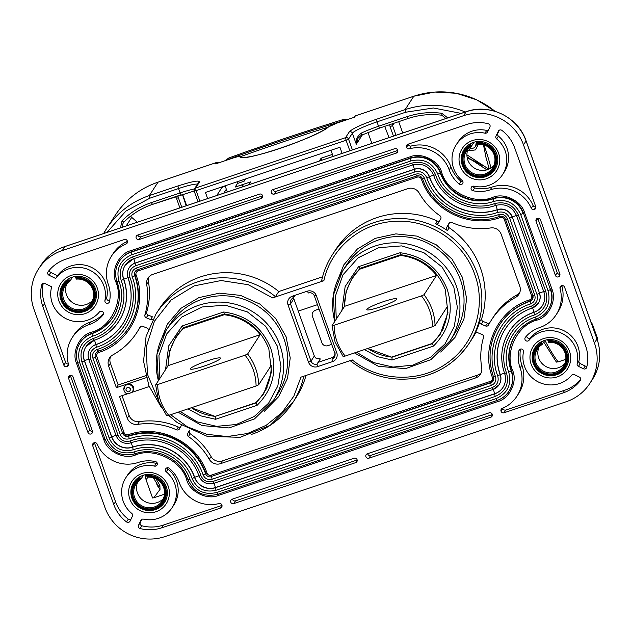 <?xml version="1.0" encoding="UTF-8"?>
<svg xmlns="http://www.w3.org/2000/svg" width="631" height="631" viewBox="0 0 631 631"><rect width="100%" height="100%" fill="white"/><g stroke="black" fill="none" stroke-linecap="round" stroke-linejoin="round"><path stroke-width="0.95" d="M143.497 475.182L140.745 479.434A15.546 15.231 -147 0 0 147.402 507.663A15.546 15.231 -147 0 0 163.674 487.574A15.546 15.231 -147 0 0 147.362 477.21L146.936 476.46A16.485 16.154 -147 0 1 154.532 508.026A16.485 16.154 -147 0 1 140.319 478.684L139.995 477.785A17.431 17.084 -147 0 0 154.847 508.909A17.431 17.084 -147 0 0 146.613 475.561L146.936 476.46M137.7 481.926A15.546 15.231 -147 0 0 163.397 498.593M139.995 477.785L139.782 476.728A18.37 18.007 -147 0 0 147.086 510.424A18.37 18.007 -147 0 0 166.316 486.682A18.37 18.007 -147 0 0 146.392 474.504L146.613 475.561M140.745 479.434L140.319 478.684M69.394 280.598A16.485 16.154 -147 0 0 83.608 309.947A16.485 16.154 -147 0 0 76.012 278.381L76.438 279.123A15.546 15.231 -147 0 1 91.235 302.841A15.546 15.231 -147 0 1 63.644 299.268A15.546 15.231 -147 0 1 69.82 281.347L69.071 279.699A17.431 17.084 -147 0 0 83.923 310.823A17.431 17.084 -147 0 0 75.688 277.474L76.012 278.381M66.776 283.84A15.546 15.231 -147 0 0 92.473 300.506M69.071 279.699L68.858 278.642A18.37 18.007 -147 0 0 76.162 312.345A18.37 18.007 -147 0 0 95.391 288.604A18.37 18.007 -147 0 0 75.468 276.425L75.688 277.474M72.573 277.104L69.82 281.347M541.635 343.832A16.485 16.154 -147 0 0 555.84 373.181A16.485 16.154 -147 0 0 548.244 341.616L548.67 342.357A15.546 15.231 -147 0 1 563.475 366.075A15.546 15.231 -147 0 1 535.877 362.502A15.546 15.231 -147 0 1 542.053 344.581L541.311 342.933A17.431 17.084 -147 0 0 556.156 374.057A17.431 17.084 -147 0 0 547.921 340.708L548.244 341.616M539.008 347.074A15.546 15.231 -147 0 0 564.706 363.74M541.311 342.933L541.09 341.876A18.37 18.007 -147 0 0 548.402 375.579A18.37 18.007 -147 0 0 567.632 351.838A18.37 18.007 -147 0 0 547.708 339.659L547.921 340.708M544.813 340.338L542.053 344.581M470.71 145.753A16.485 16.154 -147 0 0 484.916 175.095A16.485 16.154 -147 0 0 477.32 143.529L477.746 144.27A15.546 15.231 -147 0 1 492.551 167.988A15.546 15.231 -147 0 1 464.952 164.423A15.546 15.231 -147 0 1 471.128 146.495L470.387 144.854A17.431 17.084 -147 0 0 485.231 175.978A17.431 17.084 -147 0 0 476.997 142.63L477.32 143.529M468.084 148.995A15.546 15.231 -147 0 0 493.781 165.653M470.387 144.854L470.166 143.797A18.37 18.007 -147 0 0 477.478 177.492A18.37 18.007 -147 0 0 496.707 153.751A18.37 18.007 -147 0 0 476.784 141.573L476.997 142.63M473.889 142.251L471.128 146.495M516.679 215.416L512.254 216.946L539.521 293.099L543.709 291.522M494.57 203.6C505.66 201.044 513.642 204.933 518.516 215.281L545.783 291.427C548.568 302.478 544.782 310.318 534.441 314.964C511.015 322.165 497.638 349.953 506.527 372.921C509.312 383.964 505.534 391.812 495.193 396.457L216.039 490.255C204.957 492.811 196.975 488.922 192.1 478.574C184.402 455.211 156.133 441.416 133.133 449.816C122.043 452.372 114.061 448.475 109.187 438.135L81.92 361.981C79.135 350.939 82.921 343.09 93.262 338.445C116.688 331.243 130.065 303.464 121.176 280.495C118.391 269.445 122.169 261.605 132.51 256.959L411.664 163.153C422.746 160.597 430.728 164.494 435.603 174.834C443.301 198.205 471.57 211.992 494.57 203.6L495.572 205.438C505.281 203.206 512.269 206.621 516.552 215.676L518.516 215.281M497.725 212.402C470.056 222.506 436.045 205.911 426.785 177.8C424.347 172.626 420.356 170.678 414.812 171.963L135.657 265.761C130.491 268.08 128.598 272.008 129.994 277.53C140.689 305.159 124.591 338.587 96.409 347.255C91.243 349.574 89.35 353.494 90.746 359.023L118.013 435.169C120.45 440.343 124.441 442.292 129.978 441.014C157.647 430.91 191.658 447.497 200.918 475.616C203.356 480.783 207.347 482.731 212.892 481.453L492.046 387.655C497.212 385.328 499.105 381.408 497.709 375.887C487.014 348.249 503.112 314.822 531.294 306.161C536.46 303.842 538.353 299.914 536.957 294.393L509.69 218.239C507.253 213.073 503.262 211.125 497.725 212.402L497.291 209.65A11.776 11.539 33 0 1 512.254 216.946L539.521 293.099A11.776 11.539 33 0 1 538.377 303.211A11.776 11.539 33 0 1 538.33 303.29M530.505 303.961C501.132 312.992 484.356 347.831 495.509 376.628C496.55 380.769 495.13 383.711 491.257 385.446L212.103 479.252C207.946 480.215 204.949 478.755 203.119 474.875C193.472 445.573 158.026 428.283 129.197 438.813C125.033 439.768 122.043 438.308 120.213 434.428L92.946 358.282C91.905 354.133 93.317 351.191 97.198 349.456C126.571 340.425 143.347 305.585 132.194 276.788C131.153 272.647 132.573 269.705 136.446 267.962L415.6 174.164C419.757 173.202 422.754 174.661 424.584 178.541C434.231 207.844 469.677 225.133 498.506 214.603C502.67 213.641 505.66 215.1 507.49 218.981L534.757 295.134C535.798 299.275 534.386 302.217 530.505 303.961L529.969 301.366A60.537 59.322 -147 0 0 499.437 324.997A60.537 59.322 -147 0 0 493.552 376.975L495.509 376.628M137.408 269.8A4.709 4.614 -147 0 0 134.655 275.652L135.902 273.744M97.15 353.715A4.709 4.614 33 0 1 97.103 351.838M493.742 379.373A4.709 4.614 33 0 1 492.614 379.941L491.975 380.154M336.993 341.552A49.463 48.469 -147 0 0 345.157 356.065L432.472 326.724A49.463 48.469 -147 0 0 421.437 295.915L334.122 325.257A49.463 48.469 -147 0 0 336.993 341.552M345.157 356.065L343.083 356.46L335.045 341.899L332.048 325.643L344.565 306.335L436.549 275.431A51.821 50.78 -147 0 0 400.519 255.476L401.008 254.727M380.13 306.958A16.02 1.964 -19.7 0 0 396.946 298.881A16.02 1.964 -19.7 0 0 383.609 301.602A16.02 1.964 -19.7 0 0 366.792 309.679A16.02 1.964 -19.7 0 0 380.13 306.958M367.786 348.462A51.821 50.78 -147 0 0 391.622 357.099L432.046 343.516A51.821 50.78 -147 0 0 439.555 334.485A51.821 50.78 -147 0 0 447.576 306.24L435.059 325.549C434.751 314.175 431.076 303.905 424.024 294.732L421.437 295.915M432.472 326.724L435.059 325.549M360.719 268.112L360.104 269.058A51.821 50.78 -147 0 0 352.595 278.097A51.821 50.78 -147 0 0 344.565 306.335M400.519 255.476L360.104 269.058M436.549 275.431L424.024 294.732M332.048 325.643L334.122 325.257M160.589 400.827A49.463 48.469 -147 0 0 168.753 415.34L256.068 385.998A49.463 48.469 -147 0 0 245.041 355.19L157.726 384.531A49.463 48.469 -147 0 0 160.589 400.827M168.753 415.34L166.679 415.734L158.641 401.174L155.644 384.918L168.169 365.609L260.146 334.706A51.821 50.78 -147 0 0 224.123 314.751L224.604 314.001M203.734 366.232A16.02 1.964 -19.7 0 0 220.55 358.156A16.02 1.964 -19.7 0 0 207.205 360.877A16.02 1.964 -19.7 0 0 190.388 368.954A16.02 1.964 -19.7 0 0 203.734 366.232M191.382 407.736A51.821 50.78 -147 0 0 215.226 416.373L255.642 402.791A51.821 50.78 -147 0 0 263.151 393.76A51.821 50.78 -147 0 0 271.18 365.515L258.655 384.823C258.347 373.449 254.672 363.18 247.628 354.015L245.041 355.19M256.068 385.998L258.655 384.823M184.315 327.394L183.7 328.333A51.821 50.78 -147 0 0 176.191 337.372A51.821 50.78 -147 0 0 168.169 365.609M224.123 314.751L183.7 328.333M260.146 334.706L247.628 354.015M155.644 384.918L157.726 384.531M356.57 352.232L373.623 362.588L393.003 367.076L412.698 365.215L430.665 357.209L445.005 343.903L454.225 326.669L457.372 307.313L453.792 286.955L442.079 267.023L423.843 252.66L401.663 245.893L378.695 247.691L358.171 257.795L343.012 274.777L335.353 296.231L336.284 319.112M336.094 284.202L343.816 264.846L357.351 249.016L375.303 238.337L395.858 233.88L416.894 236.112L436.258 244.804L451.993 259.073L462.46 277.451L466.632 298.66L463.943 319.018L455.014 337.404L440.706 352.043M159.69 343.477L167.412 324.121L180.955 308.291L198.907 297.611L219.454 293.155L240.49 295.387L259.862 304.079L275.589 318.347L286.064 336.725L290.228 357.935L287.539 378.292L278.61 396.678L264.31 411.317M180.166 411.507L197.219 421.863L216.607 426.351L236.302 424.489L254.261 416.484L268.601 403.177L277.829 385.943L280.969 366.587L277.395 346.23L265.675 326.298L247.439 311.935L225.267 305.167L202.291 306.966L181.775 317.07L166.608 334.051L158.949 355.505L159.88 378.387M341.931 310.397L345.141 286.561L358.534 266.692L400.093 252.723L400.661 254.695C422.21 257.803 437.07 269.413 445.226 289.526L447.939 312.653L440.154 334.422L432.503 343.611L391.89 357.256L367.684 348.493M400.093 252.723C422.849 255.815 438.545 267.97 447.182 289.179C453.957 311.012 449.398 329.966 433.505 346.048L391.954 360.009L377.496 356.665L364.41 349.598M167.925 365.988L169.731 350.749L176.002 336.796L183.653 327.615L224.265 313.97L223.69 311.998C246.453 315.098 262.149 327.244 270.778 348.454C277.553 370.287 273.002 389.24 257.109 405.323L256.099 402.886L257.085 401.363M224.265 313.97C245.814 317.077 260.666 328.688 268.83 348.801L271.535 371.927L263.75 393.697L256.099 402.886L215.692 416.215M475.656 332.931A81.502 79.861 33 0 1 472.58 338.106L469.259 343.225A81.502 79.861 -147 0 0 464.179 249.908A81.502 79.861 -147 0 0 373.607 222.727A81.502 79.861 -147 0 0 332.498 254.538A81.502 79.861 -147 0 0 321.534 281.158L323.877 280.677C330.865 247.699 361.784 222.207 395.858 221.315C429.869 219.359 463.738 242.154 474.709 274.382C486.698 306.272 474.67 344.479 446.716 363.346C419.386 383.096 378.813 381.621 352.248 359.915L300.963 377.149L293.849 396.15L281.97 412.595L266.156 425.333L247.462 433.513L227.184 436.565L206.7 434.286L187.415 426.832L170.654 414.709M449.556 222.751L448.452 224.715A2.358 2.311 -147 0 0 449.201 227.783A81.502 79.861 33 0 1 481.705 318.568L479.923 321.329A81.502 79.861 33 0 1 474.859 333.807L475.111 333.413M321.534 281.158L321.526 281.181C323.545 271.614 327.197 262.733 332.498 254.538L335.818 249.419A81.502 79.861 33 0 1 376.928 217.608A81.502 79.861 33 0 1 437.251 221.016L435.461 223.776A81.502 79.861 33 0 1 447.411 230.544L449.201 227.783M275.447 296.649A81.502 79.861 -147 0 0 197.211 282.002A81.502 79.861 -147 0 0 156.094 313.812L159.414 308.693A81.502 79.861 33 0 1 200.532 276.883A81.502 79.861 33 0 1 278.768 291.522L275.447 296.649L272.592 297.911L323.877 280.677M189.797 430.176L189.489 430.721A2.358 2.311 -147 0 0 190.215 433.765A69.954 68.55 33 0 1 211.077 456.568L209.295 459.329A69.954 68.55 -147 0 0 188.424 436.526L190.215 433.765M189.608 430.09L187.699 433.473A2.358 2.311 -147 0 0 188.424 436.526M209.295 459.329A9.426 9.236 33 0 0 220.558 463.651L475.632 377.937A9.426 9.236 33 0 0 481.721 367.786A69.954 68.55 -147 0 1 483.527 337.364A2.358 2.311 -147 0 0 482.147 334.54L477.817 332.75A2.358 2.311 -147 0 0 474.859 333.807M148.348 329.256A2.358 2.311 -147 0 0 147.126 328.128L142.803 326.337A2.358 2.311 -147 0 0 139.853 327.371L140.074 327.032M125.001 385.888L127.415 383.995C130.183 383.348 132.179 384.326 133.401 386.913A4.709 4.614 33 0 1 132.944 390.96L132.431 391.748A4.709 4.614 -147 0 0 129 384.579A4.709 4.614 -147 0 0 123.834 389.698M519.636 292.894A9.426 9.236 33 0 1 517.428 294.606L515.637 297.367A9.426 9.236 33 0 0 519.786 286.269L501.124 234.156A9.426 9.236 33 0 0 490.776 227.925A69.954 68.55 -147 0 1 451.891 222.514A2.358 2.311 -147 0 0 448.917 223.477L446.661 227.475A2.358 2.311 -147 0 0 447.411 230.544M532.714 295.316L531.586 295.765L504.319 219.62C503.467 217.805 502.071 217.127 500.131 217.569C469.425 228.785 431.683 210.375 421.413 179.172L422.533 178.723M493.813 376.581L492.338 377.259C480.459 346.593 498.324 309.505 529.598 299.891L530.229 300.971A4.709 4.614 -147 0 0 532.469 299.331M532.809 295.482L532.351 299.528A4.709 4.614 -147 0 1 529.969 301.366L530.221 300.987A60.537 59.322 -147 0 0 499.689 324.602C507.15 313.315 517.325 305.451 530.206 300.987L532.603 299.133M134.908 275.29C141.029 293.652 139.072 310.973 129.039 327.237A60.537 59.322 -147 0 0 134.916 275.258L136.083 275.053C147.954 305.712 130.089 342.807 98.815 352.421C97.008 353.234 96.346 354.606 96.835 356.539L124.102 432.692L122.927 432.905A4.709 4.614 -147 0 0 128.866 435.84L128.29 434.735C158.996 423.527 196.73 441.937 207.007 473.14C207.859 474.946 209.255 475.624 211.196 475.182L211.803 476.287L490.957 382.481L490.35 381.376C492.164 380.564 492.827 379.192 492.338 377.259M207.007 473.14L205.84 473.345A60.537 59.322 -147 0 0 128.913 435.824L128.898 435.84C158.878 424.884 195.791 442.883 205.832 473.376L205.58 473.739A60.537 59.322 -147 0 0 128.661 436.218L129.197 438.813M98.815 352.421L98.499 350.868M416.894 175.915L417.217 177.13L138.071 270.936L137.739 269.705M499.799 216.354L500.131 217.569M515.637 297.367A69.954 68.55 -147 0 0 491.628 319.712L493.418 316.951A69.954 68.55 33 0 1 517.428 294.606M491.628 319.712A69.954 68.55 -147 0 0 488.568 324.941A2.358 2.311 -147 0 1 485.618 325.975L481.295 324.184L483.078 321.424L487.408 323.214A2.358 2.311 -147 0 0 489.632 322.993M479.923 321.329A2.358 2.311 -147 0 0 481.295 324.184M483.078 321.424A2.358 2.311 33 0 1 481.705 318.568M145.722 375.682L118.178 384.942L110.425 363.282A9.426 9.236 33 0 1 110.567 356.657M140.571 326.558A69.954 68.55 33 0 1 138.575 329.839L136.785 332.6A69.954 68.55 -147 0 0 139.853 327.371M118.178 384.942L116.388 387.694L146.234 377.669M149.184 386.535L131.997 392.316M116.388 387.694L108.635 366.043A9.426 9.236 33 0 1 112.783 354.945A69.954 68.55 -147 0 0 136.785 332.6M435.461 223.776A2.358 2.311 -147 0 0 438.466 222.83L440.714 218.831A2.358 2.311 -147 0 0 439.996 215.786A69.954 68.55 -147 0 1 419.126 192.983A9.426 9.236 33 0 0 407.855 188.661L152.789 274.367A9.426 9.236 33 0 0 146.7 284.526L148.49 281.765A9.426 9.236 33 0 1 149.058 276.749M437.251 221.016A2.358 2.311 -147 0 0 439.61 220.795M148.49 281.765A69.954 68.55 33 0 1 146.684 312.187L144.893 314.948A69.954 68.55 -147 0 0 146.7 284.526M144.893 314.948A2.358 2.311 -147 0 0 146.274 317.772L150.596 319.562A2.358 2.311 -147 0 0 152.828 319.341M146.684 312.187A2.358 2.311 -147 0 0 148.064 315.019L152.386 316.809L150.596 319.562M322.575 276.804L278.768 291.522M272.592 297.911L248.322 284.731L221.118 280.535L194.293 285.851L171.111 300.017L154.398 321.313L146.187 347.145L147.488 374.372L158.129 399.66M481.153 372.803A9.426 9.236 33 0 1 477.415 375.185L222.349 460.89A9.426 9.236 33 0 1 211.077 456.568M139.435 421.626A69.954 68.55 33 0 1 178.313 427.037L176.53 429.79A69.954 68.55 -147 0 0 137.645 424.379L139.435 421.626A9.426 9.236 33 0 1 129.079 415.395L122.02 395.669M137.645 424.379A9.426 9.236 33 0 1 127.296 418.156L119.543 396.497L127.643 393.776M176.53 429.79A2.358 2.311 -147 0 0 179.504 428.835L181.397 425.468M178.313 427.037A2.358 2.311 -147 0 0 180.647 426.801M306.003 375.453A81.502 79.861 33 0 1 296.176 397.38L292.855 402.499A81.502 79.861 -147 0 0 303.748 376.21M421.413 179.172C420.554 177.366 419.158 176.68 417.217 177.13M138.071 270.936C136.257 271.748 135.594 273.12 136.083 275.053M257.109 405.323L215.55 419.284L215.494 416.531L191.28 407.768M177.626 335.164L178.652 333.097M266.061 389.761L264.578 391.551M165.535 369.671L168.737 345.835L182.138 325.967L223.69 311.998M182.138 325.967L183.653 327.615M215.55 419.284L201.092 415.939L188.006 408.872M316.289 295.56L336.78 352.784A7.067 6.925 33 0 1 332.529 361.61L331.993 359.015A4.709 4.614 -147 0 0 334.824 353.131L314.341 295.907A4.709 4.614 -147 0 0 308.354 292.989L307.313 291.183A7.067 6.925 33 0 1 316.289 295.56L314.341 295.907M331.993 359.015L335.077 354.259M293.36 298.021A4.709 4.614 -147 0 0 290.528 303.905L311.012 361.129A4.709 4.614 -147 0 0 316.999 364.055L320.319 358.929L315.713 358.014L314.333 356.01L293.849 298.786L290.528 303.905L288.067 305.041A7.067 6.925 33 0 1 292.319 296.215L293.36 298.021L295.15 295.269M293.596 297.658L293.849 298.786M332.529 361.61L317.535 366.65L316.999 364.055M317.535 366.65A7.067 6.925 33 0 1 308.551 362.265L288.067 305.041M292.319 296.215L307.313 291.183M358.534 266.692L360.056 268.341L400.661 254.695M392.096 356.941L391.954 360.009M344.321 306.713L346.127 291.475L352.406 277.522L360.056 268.341M354.023 275.889L355.048 273.822M433.505 346.048L432.503 343.611L433.489 342.089M442.457 330.486L440.982 332.277M531.144 364.221A20.492 20.082 -147 0 0 557.181 376.92A20.492 20.082 -147 0 0 569.509 351.325A20.492 20.082 -147 0 0 543.472 338.626A20.492 20.082 -147 0 0 531.144 364.221M129.836 499.066A20.492 20.082 -147 0 0 155.873 511.773A20.492 20.082 -147 0 0 168.201 486.178A20.492 20.082 -147 0 0 142.156 473.471A20.492 20.082 -147 0 0 129.836 499.066M58.912 300.987A20.492 20.082 -147 0 0 84.948 313.686A20.492 20.082 -147 0 0 97.277 288.091A20.492 20.082 -147 0 0 71.232 275.392A20.492 20.082 -147 0 0 58.912 300.987M460.22 166.134A20.492 20.082 -147 0 0 486.256 178.833A20.492 20.082 -147 0 0 498.585 153.238A20.492 20.082 -147 0 0 472.548 140.539A20.492 20.082 -147 0 0 460.22 166.134M499.302 130.183L497.788 133.322A2.358 2.311 -147 0 0 498.435 136.13A27.559 27.007 33 0 1 504.311 171.924L502.528 174.684A27.559 27.007 33 0 1 473.857 186.192A2.358 2.311 -147 0 0 471.412 187.17A2.358 2.311 -147 0 0 472.911 190.72A32.268 31.621 -147 0 0 490.2 189.844A32.978 32.315 33 0 1 531.294 208.246A2.358 2.311 -147 0 0 534.236 209.563L535.837 207.086M535.853 207.157L534.307 209.539A2.358 2.311 -147 0 0 535.727 206.597L514.683 147.835A37.686 36.929 -147 0 0 501.882 130.38A2.358 2.311 -147 0 0 498.364 131.177L495.998 136.083A2.358 2.311 -147 0 0 496.644 138.891A27.559 27.007 33 0 1 502.528 174.684M262.52 195.578A2.358 2.311 -147 0 0 259.522 194.119L137.59 235.095A2.358 2.311 -147 0 0 136.548 238.707A2.358 2.311 -147 0 0 139.159 239.496L261.1 198.52A2.358 2.311 -147 0 0 262.52 195.578M55.702 278.476A27.559 27.007 33 0 1 81.785 267.686A27.559 27.007 33 0 1 103.886 285.867A27.559 27.007 33 0 1 104.92 300.53A2.358 2.311 -147 0 0 109.195 302.32A2.358 2.311 -147 0 0 109.51 301.547A32.268 31.621 -147 0 0 108.303 284.384A32.978 32.315 33 0 1 111.498 256.076A32.978 32.315 33 0 1 126.105 243.96A2.358 2.311 -147 0 0 127.375 241.074L127.352 241.003A2.358 2.311 -147 0 0 124.354 239.543L65.482 259.325A37.686 36.929 -147 0 0 48.122 271.701A2.358 2.311 -147 0 0 48.989 275.203L55.702 278.476L57.484 275.715A27.559 27.007 33 0 1 83.576 264.933A27.559 27.007 33 0 1 105.677 283.114A27.559 27.007 33 0 1 106.71 297.769A2.358 2.311 -147 0 0 109.707 300.506M526.664 335.858A2.358 2.311 -147 0 0 530.821 337.53A27.559 27.007 33 0 1 556.716 328.317A27.559 27.007 33 0 1 577.917 346.348A27.559 27.007 33 0 1 578.942 361.003L577.16 363.756A2.358 2.311 -147 0 0 578.446 366.351L583.438 368.788A2.358 2.311 -147 0 0 586.712 367.297A37.686 36.929 -147 0 0 585.607 345.914L564.564 287.152A2.358 2.311 -147 0 0 561.574 285.693L561.503 285.717A2.358 2.311 -147 0 0 560.036 288.509A32.978 32.315 33 0 1 556.163 314.751A32.978 32.315 33 0 1 539.529 327.615A32.268 31.621 -147 0 0 525.394 337.293A2.358 2.311 -147 0 0 526.822 341.071A2.358 2.311 -147 0 0 529.038 340.283A27.559 27.007 33 0 1 554.925 331.078A27.559 27.007 33 0 1 576.127 349.101A27.559 27.007 33 0 1 577.16 363.756M504.059 412.769L505.849 410.008A2.358 2.311 -147 0 1 502.86 408.549L501.069 411.309A2.358 2.311 -147 0 0 504.059 412.769L562.939 392.987A37.686 36.929 -147 0 0 580.299 380.611A2.358 2.311 -147 0 0 579.432 377.101L574.439 374.672A2.358 2.311 -147 0 0 571.615 375.256A27.559 27.007 33 0 1 538.606 382.11A27.559 27.007 33 0 1 523.493 351.782A2.358 2.311 -147 0 0 519.226 349.992A2.358 2.311 -147 0 0 518.911 350.757A32.268 31.621 -147 0 0 520.118 367.92A32.978 32.315 33 0 1 516.915 396.236A32.978 32.315 33 0 1 502.315 408.352A2.358 2.311 -147 0 0 501.046 411.238L502.828 408.478A2.358 2.311 -147 0 1 502.741 408.17M167.239 467.768A2.358 2.311 -147 0 0 168.043 469.07A27.559 27.007 33 0 1 176.601 481.193A27.559 27.007 33 0 1 173.927 504.855L172.137 507.616A27.559 27.007 33 0 1 143.474 519.124A2.358 2.311 -147 0 0 140.887 520.362L138.52 525.26A2.358 2.311 -147 0 0 140.082 528.533A37.686 36.929 -147 0 0 161.623 527.839L220.495 508.058A2.358 2.311 -147 0 0 221.915 505.115L221.891 505.037A2.358 2.311 -147 0 0 219.044 503.538A32.978 32.315 33 0 1 179.228 482.47A32.268 31.621 -147 0 0 169.203 468.273A2.358 2.311 -147 0 0 165.756 468.77A2.358 2.311 -147 0 0 166.253 471.822A27.559 27.007 33 0 1 174.811 483.953A27.559 27.007 33 0 1 172.137 507.616M141.825 519.36L140.311 522.5A2.358 2.311 -147 0 0 141.872 525.781L140.082 528.533M367.613 453.689A2.358 2.311 -147 0 0 370.681 455.432L492.33 414.551M367.321 453.784A2.358 2.311 -147 0 0 365.901 456.726A2.358 2.311 -147 0 0 368.898 458.193L490.831 417.217A2.358 2.311 -147 0 0 491.872 413.597A2.358 2.311 -147 0 0 489.254 412.816L367.321 453.784M357.209 460.259L355.663 462.633A2.358 2.311 -147 0 0 357.083 459.691A2.358 2.311 -147 0 0 354.086 458.232L232.153 499.208A2.358 2.311 -147 0 0 231.112 502.82A2.358 2.311 -147 0 0 233.73 503.609L235.521 500.848L357.162 459.975M33.995 309.356A47.112 46.166 33 0 1 38.562 268.909A47.112 46.166 33 0 1 62.327 250.523L463.643 115.67A47.112 46.166 33 0 1 523.501 144.87L594.426 342.956A47.112 46.166 33 0 1 589.851 383.403A47.112 46.166 33 0 1 566.086 401.789L164.778 536.642A47.112 46.166 33 0 1 104.92 507.442L33.995 309.356M355.663 462.633L233.73 503.609M232.445 499.113A2.358 2.311 -147 0 0 235.521 500.848M161.623 527.839L163.413 525.079A37.686 36.929 33 0 1 141.872 525.781M163.413 525.079L221.994 505.392M580.749 379.491A37.686 36.929 33 0 1 564.721 390.226L562.939 392.987M505.849 410.008L564.721 390.226M520.118 367.92L521.908 365.168A32.268 31.621 33 0 1 520.496 349.046M521.908 365.168A32.978 32.315 33 0 1 518.706 393.476L516.915 396.236M561.795 285.63A2.358 2.311 -147 0 0 561.827 285.748A32.978 32.315 33 0 1 557.954 311.99L556.163 314.751M578.446 366.351L580.236 363.59A2.358 2.311 33 0 1 578.942 361.003M580.236 363.59L585.221 366.027A2.358 2.311 -147 0 0 586.972 366.161M125.892 477.628A27.559 27.007 33 0 1 154.556 466.12A2.358 2.311 -147 0 0 157.009 465.134A2.358 2.311 -147 0 0 155.502 461.592A32.268 31.621 -147 0 0 138.221 462.468A32.978 32.315 33 0 1 97.119 444.058A2.358 2.311 -147 0 0 94.185 442.749L94.114 442.773A2.358 2.311 -147 0 0 92.694 445.715L113.738 504.477A37.686 36.929 -147 0 0 126.539 521.932A2.358 2.311 -147 0 0 130.057 521.127L132.415 516.229A2.358 2.311 -147 0 0 131.776 513.421A27.559 27.007 33 0 1 125.892 477.628L127.683 474.867A27.559 27.007 33 0 1 156.346 463.359A2.358 2.311 -147 0 0 157.316 463.375M94.405 442.686A2.358 2.311 -147 0 0 94.484 442.954L115.528 501.716L113.738 504.477M126.539 521.932L128.322 519.171A37.686 36.929 33 0 1 115.528 501.716M128.322 519.171A2.358 2.311 -147 0 0 130.909 519.368M103.539 313.694A32.268 31.621 33 0 1 90.675 321.936L88.884 324.689A32.268 31.621 -147 0 0 103.027 315.011A2.358 2.311 -147 0 0 102.569 311.659A2.358 2.311 -147 0 0 99.382 312.022A27.559 27.007 33 0 1 65.553 318.458A27.559 27.007 33 0 1 51.687 286.797L44.982 283.524A2.358 2.311 -147 0 0 41.709 285.007A37.686 36.929 -147 0 0 42.813 306.39L63.849 365.16A2.358 2.311 -147 0 0 66.847 366.619L68.456 364.142M68.463 364.213L66.918 366.595A2.358 2.311 -147 0 0 68.385 363.803A32.978 32.315 33 0 1 72.249 337.561L74.04 334.801A32.978 32.315 33 0 1 90.675 321.936M72.249 337.561A32.978 32.315 33 0 1 88.884 324.689M42.813 306.39L44.604 303.637L65.64 362.399A2.358 2.311 -147 0 0 68.416 363.921M44.604 303.637A37.686 36.929 33 0 1 43.231 283.39M49.455 270.06A2.358 2.311 -147 0 0 50.78 272.45L57.484 275.715M111.498 256.076L113.288 253.315A32.978 32.315 33 0 1 127.462 241.381M137.874 235A2.358 2.311 -147 0 0 140.95 236.735L139.159 239.496M262.599 195.862L140.95 236.735M272.75 189.679A2.358 2.311 -147 0 0 271.709 193.291A2.358 2.311 -147 0 0 274.327 194.08L396.268 153.104A2.358 2.311 -147 0 0 397.309 149.484A2.358 2.311 -147 0 0 394.69 148.703L272.75 189.679M273.042 189.576A2.358 2.311 -147 0 0 276.118 191.319L274.327 194.08M397.767 150.446L276.118 191.319M70.293 375.342A2.358 2.311 -147 0 0 70.372 375.603L89.752 429.75L87.969 432.503A2.358 2.311 -147 0 0 92.15 433.047A2.358 2.311 -147 0 0 92.378 431.028L72.991 376.881A2.358 2.311 -147 0 0 68.811 376.344A2.358 2.311 -147 0 0 68.582 378.363L87.969 432.503M92.457 431.288A2.358 2.311 33 0 1 89.752 429.75M459.218 184.039A2.358 2.311 -147 0 0 462.665 183.542A2.358 2.311 -147 0 0 462.16 180.482A27.559 27.007 33 0 1 456.276 144.696A27.559 27.007 33 0 1 484.947 133.188A2.358 2.311 -147 0 0 487.534 131.95L489.893 127.052A2.358 2.311 -147 0 0 488.339 123.771A37.686 36.929 -147 0 0 466.79 124.473L407.918 144.254A2.358 2.311 -147 0 0 406.506 147.197L406.53 147.268A2.358 2.311 -147 0 0 409.377 148.774A32.978 32.315 33 0 1 449.193 169.842A32.268 31.621 -147 0 0 459.218 184.039L461.001 181.278A2.358 2.311 -147 0 0 462.973 181.783M456.276 144.696L458.067 141.936A27.559 27.007 33 0 1 486.73 130.428A2.358 2.311 -147 0 0 488.386 130.191M408.21 144.16A2.358 2.311 -147 0 0 408.289 144.436L408.32 144.515A2.358 2.311 -147 0 0 411.16 146.021A32.978 32.315 33 0 1 450.984 167.081L449.193 169.842M461.001 181.278A32.268 31.621 33 0 1 450.984 167.081M559.839 273.949L540.452 219.801A2.358 2.311 -147 0 0 536.271 219.265A2.358 2.311 -147 0 0 536.042 221.284L555.43 275.431A2.358 2.311 -147 0 0 559.61 275.968A2.358 2.311 -147 0 0 559.839 273.949M555.43 275.431L557.212 272.671A2.358 2.311 -147 0 0 559.918 274.209M557.212 272.671L537.833 218.523L536.042 221.284M472.895 186.177A2.358 2.311 -147 0 0 474.701 187.959L472.911 190.72M490.2 189.844L491.991 187.084A32.978 32.315 33 0 1 533.085 205.493A2.358 2.311 -147 0 0 535.806 206.865M491.991 187.084A32.268 31.621 33 0 1 474.701 187.959M441.7 172.358C438.608 160.463 421.161 151.953 409.969 156.882L130.814 250.681C118.88 253.528 110.622 270.675 115.796 281.868C124.149 299.922 110.827 327.592 91.566 332.174C79.632 335.014 71.366 352.169 76.548 363.361L103.815 439.507C106.899 451.402 124.346 459.912 135.539 454.983C153.593 447.032 181.744 460.764 186.721 479.954C189.813 491.849 207.26 500.359 218.444 495.43L497.599 401.624C509.54 398.784 517.799 381.637 512.624 370.444C504.272 352.39 517.594 324.72 536.855 320.138C548.789 317.29 557.047 300.143 551.873 288.951L524.606 212.797L523.438 213.01A23.552 23.079 -147 0 0 493.505 198.41A41.693 40.857 33 0 1 440.525 172.563A23.552 23.079 -147 0 0 410.6 157.963L410.576 157.987C424.434 154.792 434.42 159.667 440.517 172.594L440.272 172.957A41.693 40.857 -147 0 0 493.253 198.804L492.882 197.322C474.827 205.272 446.677 191.548 441.7 172.358L440.525 172.563C447.426 193.583 472.824 205.974 493.481 198.426C507.34 195.231 517.325 200.106 523.43 213.041L550.445 289.558L551.502 287.925M410.544 157.987L131.185 252.163L410.339 158.357L409.969 156.882M130.814 250.681L131.422 251.785A23.552 23.079 -147 0 0 119.559 260.966C122.461 256.572 126.421 253.52 131.422 251.785L131.445 251.769M113.099 317.18A41.693 40.857 33 0 1 92.197 333.255L91.937 333.649A41.693 40.857 -147 0 0 112.973 317.377A41.693 40.857 -147 0 0 117.05 281.671M76.548 363.361L77.676 362.904M92.142 333.278A23.552 23.079 -147 0 0 80.311 342.452C83.213 338.066 87.165 335.006 92.173 333.278C101.055 330.202 108.075 324.776 113.225 316.983M103.815 439.507L104.943 439.058M508.909 391.267C505.983 395.684 502.016 398.76 496.991 400.496L497.023 400.464A23.552 23.079 -147 0 0 508.909 391.267A23.552 23.079 -147 0 0 511.197 371.044L511.441 370.665C513.823 377.819 513.066 384.547 509.162 390.873A23.552 23.079 -147 0 0 511.449 370.649A41.693 40.857 33 0 1 515.369 335.045M551.873 288.951L550.697 289.164A23.552 23.079 -147 0 1 548.418 309.387C552.314 303.061 553.072 296.325 550.697 289.195M470.19 143.907A18.133 17.771 33 0 1 476.784 141.589M68.874 278.752A18.133 17.771 33 0 1 75.475 276.441M139.798 476.839A18.133 17.771 33 0 1 146.4 474.528M541.114 341.986A18.133 17.771 33 0 1 547.708 339.675M352.406 149.926L348.533 139.128A2.358 2.311 -147 0 0 345.543 137.661L349.377 131.753C352.516 128.637 361.539 124.473 376.439 119.267L405.102 109.636L413.833 96.212L355.395 115.844L354.172 116.798A2.358 2.311 33 0 1 355.363 115.875L355.45 115.844M207.623 198.576L205.43 192.447L339.935 147.252L342.128 153.38M221.465 187.06L221.733 187.809L216.733 195.515M221.733 187.809L225.07 185.853M494.964 111.285A84.799 83.095 33 0 0 413.794 96.243L355.363 115.875L354.488 117.216L337.23 123.006L328.617 126.831C317.59 137.345 239.654 163.532 239.914 156.638C239.386 156.243 237.035 156.725 232.855 158.089L215.573 163.894L216.441 162.553A2.358 2.311 33 0 1 218.578 162.877M232.855 158.089L215.573 163.894M164.502 494.183L153.846 497.764L160.022 489.404L157.269 485.507L158.2 485.625M160.022 489.404L159.872 485.294L158.799 486.746L153.404 477.817M153.846 497.764L152.584 497.985L146.076 479.828L145.375 475.955L146.4 474.544M147.938 477.162L146.076 479.828M137.321 222.199L131.721 217.38A4.709 4.614 33 0 1 130.68 216.11M182.596 194.293L186.65 205.627M182.414 194.356L186.184 205.777M483.449 144.783L485.996 157.293M362.446 134.758L356.31 144.215C355.616 139.664 357.414 135.886 361.713 132.889A23.552 2.887 160.3 0 1 378.553 126.263L376.975 121.862A23.552 2.887 -19.7 0 0 352.366 133.212L356.31 144.215L358.022 138.236L361.279 135.294L361.713 132.889M461.166 113.383L433.418 108.004L405.638 112.231L376.975 121.862L376.439 119.267M398.682 121.673L402.744 133.015M384.705 126.374L389.051 137.613M367.944 132.4L371.73 142.985A4.709 4.614 33 0 1 371.856 143.395M197.527 184.173A23.552 2.887 -19.7 0 0 178.526 188.551L177.989 185.956C192.558 181.263 199.704 179.985 199.435 182.138L195.602 188.046A2.358 2.311 -147 0 0 194.411 188.969L194.411 188.969A2.358 2.311 -147 0 0 194.182 190.988L196.131 190.641L195.602 188.046L345.543 137.661L346.072 140.256L348.533 139.128L352.366 133.212A2.358 2.311 -147 0 0 349.377 131.753M565.818 359.331L558.135 361.91L556.416 361.902M597.076 339.099L597.51 338.429L593.432 327.047C591.981 323.072 591.002 321.368 590.482 321.936M245.577 178.959L244.087 181.247L237.477 183.471L235.126 187.099L250.562 181.909L248.701 184.773M304.331 159.217L275.021 169.069M244.087 181.247L244.205 179.425M237.477 183.471L237.587 181.641M319.262 161.063L321.124 158.2L332.427 154.398M321.834 160.203L321.124 158.2M315.263 310.46A4.709 4.614 -147 0 0 312.881 312.298L313.039 312.061A4.709 4.614 33 0 1 315.413 310.223L319.089 309.174M315.413 310.223L319.026 309.009M312.881 312.298A4.709 4.614 -147 0 0 312.424 316.344L321.881 342.751A4.709 4.614 33 0 0 327.868 345.67L331.701 344.384M317.472 304.663L298.258 311.115M242.588 184.591L243.306 186.587L242.572 184.591M340.645 121.862L342.609 121.199M343.682 119.401L348.351 119.275M344.873 120.434A9.426 9.236 -147 0 0 342.617 120.9L343.564 119.433C306.169 131.011 267.946 143.852 228.903 157.963L228.895 157.971M348.391 119.259L343.619 119.409C306.201 130.988 267.962 143.836 228.895 157.955L224.81 160.779L228.903 157.963L227.957 159.422A9.426 9.236 -147 0 0 225.898 160.416M229.913 159.067L229.858 158.783C267.607 145.146 304.552 132.731 340.716 121.538M241.72 184.883L242.438 186.879M225.109 185.837L227.302 191.966M333.144 156.401L330.952 150.273M133.464 258.797A16.485 16.154 -147 0 0 123.637 279.359A48.761 47.782 33 0 1 118.896 321.226A48.761 47.782 33 0 1 94.303 340.259A16.485 16.154 -147 0 0 84.38 360.845L111.648 436.999A16.485 16.154 -147 0 0 132.605 447.221A48.761 47.782 33 0 1 194.561 477.446A16.485 16.154 -147 0 0 215.51 487.66L494.665 393.862L493.395 389.366M216.039 490.255L214.248 483.172M536.279 318.97L536.24 319.002C527.374 322.07 520.378 327.481 515.243 335.242A41.693 40.857 -147 0 1 536.279 318.97A23.552 23.079 -147 0 0 548.158 309.782A23.552 23.079 -147 0 0 550.445 289.558L547.984 290.686L520.717 214.54C515.235 202.898 506.259 198.52 493.781 201.399C471.949 209.366 445.115 196.28 437.811 174.093C432.33 162.459 423.346 158.081 410.876 160.952L131.721 254.758C120.087 259.98 115.836 268.806 118.967 281.237C127.407 303.038 114.708 329.414 92.473 336.244C80.839 341.474 76.588 350.3 79.719 362.722L106.986 438.876C112.468 450.51 121.444 454.896 133.922 452.017C155.754 444.043 182.588 457.136 189.892 479.315C195.373 490.957 204.357 495.335 216.827 492.456L495.982 398.658C507.616 393.428 511.867 384.602 508.736 372.18C500.296 350.379 512.995 324.003 535.23 317.164C546.864 311.943 551.115 303.117 547.984 290.686M520.717 214.54L523.178 213.404A23.552 23.079 -147 0 0 493.253 198.804L493.781 201.399M437.811 174.093L440.272 172.957A23.552 23.079 -147 0 0 410.339 158.357L410.876 160.952M131.721 254.758L131.185 252.163A23.552 23.079 -147 0 0 119.306 261.352A23.552 23.079 -147 0 0 117.019 281.584L118.967 281.237M92.473 336.244L91.937 333.649A23.552 23.079 -147 0 0 80.058 342.846A23.552 23.079 -147 0 0 77.771 363.07L79.719 362.722M496.936 400.496L217.837 494.294L216.827 492.456M515.243 335.242A41.693 40.857 -147 0 0 511.197 371.044L508.736 372.18M550.051 306.863L548.158 309.782C545.239 314.191 541.264 317.267 536.24 319.002L535.23 317.164M105.038 439.223L106.986 438.876M134.963 453.823L133.922 452.017M187.943 479.663L189.892 479.315M81.943 339.928L80.058 342.846C76.138 349.211 75.365 355.971 77.755 363.125L105.022 439.279C111.103 452.19 121.073 457.049 134.924 453.855C155.565 446.306 181.026 458.721 187.928 479.718C194.009 492.637 203.979 497.496 217.837 494.294L496.991 400.496L495.982 398.658M545.783 291.427L543.827 291.774M516.568 215.628L543.819 291.83C545.484 296.815 544.955 301.515 542.226 305.932A16.485 16.154 -147 0 0 543.859 291.861M495.611 205.406L495.572 205.438C471.412 214.264 441.724 199.782 433.647 175.237L435.603 174.834M433.655 175.181L433.647 175.237C429.364 166.174 422.368 162.759 412.666 164.991L411.664 163.153M412.706 164.959L133.512 258.797L132.51 256.959M412.619 164.991L133.551 258.765L125.23 265.201M125.285 265.123A16.485 16.154 33 0 0 123.731 279.202L121.176 280.495M94.303 340.259L93.262 338.445M109.187 438.135L111.75 436.841L84.483 360.687L81.92 361.981M115.938 435.264L111.75 436.841A16.485 16.154 33 0 0 132.707 447.063L133.133 449.816M131.161 442.631L132.707 447.063A48.761 47.782 33 0 1 194.656 477.288L192.1 478.574M506.527 372.921L504.571 373.323C499.634 358.518 501.211 344.542 509.312 331.401A48.761 47.782 33 0 0 504.579 373.268L504.571 373.323C506.236 378.308 505.699 383.009 502.978 387.426A16.485 16.154 -147 0 1 494.665 393.862L495.193 396.457M502.978 387.426A16.485 16.154 -147 0 0 504.611 373.355M509.367 331.322A48.761 47.782 33 0 1 509.414 331.243L509.312 331.401A48.761 47.782 33 0 1 533.913 312.369L534.441 314.964M542.281 305.854A16.485 16.154 33 0 1 534.015 312.211L533.913 312.369A16.485 16.154 -147 0 0 542.226 305.932M127.927 277.624L123.731 279.202A48.761 47.782 33 0 1 118.999 321.069A48.761 47.782 33 0 1 118.951 321.147M88.679 359.11L84.483 360.687A16.485 16.154 33 0 1 86.037 346.608M503.033 387.347A16.485 16.154 33 0 1 494.767 393.705L215.613 487.503A16.485 16.154 33 0 1 194.656 477.288L199.081 475.75M509.414 331.243A48.761 47.782 33 0 1 534.015 312.211L532.643 307.881M497.709 375.887L500.273 374.593A11.776 11.539 33 0 1 499.129 384.705A11.776 11.539 33 0 1 499.082 384.784M531.294 306.161L532.335 307.967A53.469 52.397 -147 0 0 505.36 328.838A53.469 52.397 -147 0 0 500.17 374.751A11.776 11.539 -147 0 1 493.087 389.461L213.893 483.291L493 389.485M505.415 328.759A53.469 52.397 -147 0 0 500.273 374.593L504.697 373.055M532.335 307.967A11.776 11.539 -147 0 0 539.418 293.257L536.957 294.393M509.69 218.239L512.151 217.103A11.776 11.539 -147 0 0 497.189 209.807A53.469 52.397 -147 0 1 429.246 176.664A11.776 11.539 -147 0 0 414.283 169.368L414.386 169.211A11.776 11.539 33 0 1 429.348 176.506A53.469 52.397 -147 0 0 497.291 209.65L495.927 205.32M433.773 174.968L426.785 177.8M414.812 171.963L414.283 169.368L135.129 263.166A11.776 11.539 -147 0 0 128.046 277.877L128.03 277.932C126.831 274.359 127.217 270.975 129.189 267.765L129.292 267.607A11.776 11.539 33 0 1 135.231 263.009L414.386 169.211L413.021 164.88M133.867 258.678L135.657 265.761M129.994 277.53L128.03 277.932C133.433 294.141 131.705 309.427 122.856 323.79A53.469 52.397 -147 0 0 128.077 277.963M94.445 340.07L95.983 344.502A53.469 52.397 -147 0 0 122.903 323.711M89.988 349.172A11.776 11.539 33 0 1 95.983 344.502L95.88 344.66A53.469 52.397 -147 0 0 122.856 323.79M96.409 347.255L95.88 344.66A11.776 11.539 -147 0 0 88.79 359.37L88.782 359.418C87.583 355.852 87.969 352.461 89.933 349.251L90.036 349.093M118.013 435.169L116.057 435.516M90.746 359.023L88.782 359.418L116.049 435.571C119.085 442.023 124.062 444.445 130.988 442.852L131.027 442.82M129.978 441.014L130.988 442.852C157.466 433.166 190.097 449.083 198.954 476.011L198.97 475.963M200.918 475.616L198.954 476.011C201.991 482.463 206.976 484.892 213.893 483.291L212.892 481.453M492.046 387.655L493.048 389.493L499.129 384.705M424.584 178.541L422.628 178.888M499.555 216.409L498.506 214.603M416.649 175.97L415.6 174.164M416.555 175.994L137.455 269.8L416.61 176.002C419.378 175.371 421.382 176.349 422.62 178.944C432.653 209.413 469.511 227.397 499.515 216.441C502.284 215.81 504.287 216.788 505.526 219.383L505.541 219.328M136.446 267.962L137.455 269.8L135.113 271.606M97.198 349.456L98.239 351.262A60.537 59.322 -147 0 0 128.779 327.631A60.537 59.322 -147 0 0 134.655 275.652L132.194 276.788M98.16 351.293A4.709 4.614 -147 0 0 95.407 357.146L92.946 358.282M96.646 355.229L95.407 357.146L122.674 433.3L123.731 431.667M120.213 434.428L122.674 433.3A4.709 4.614 -147 0 0 128.661 436.218L128.905 435.84M203.119 474.875L205.58 473.739A4.709 4.614 -147 0 0 211.566 476.657L212.103 479.252M490.957 382.481L211.803 476.287L490.721 382.851L492.614 379.941M491.257 385.446L490.721 382.851A4.709 4.614 -147 0 0 493.584 377.054M507.49 218.981L505.526 219.383L532.793 295.537L534.757 295.134M532.351 299.528A4.709 4.614 -147 0 0 532.832 295.568M354.488 352.934L378.324 366.288L405.433 368.67L430.886 359.638L450.037 340.835A64.07 62.784 -147 0 0 456.584 286.758A64.07 62.784 -147 0 0 456.252 285.819A64.07 62.784 -147 0 0 403.359 243.337A64.07 62.784 -147 0 0 342.523 271.117A64.07 62.784 -147 0 0 334.809 321.384M334.793 321.416L333.294 295.371L342.523 271.117L346.608 264.807A64.07 62.784 33 0 1 406.971 236.972A64.07 62.784 33 0 1 460.015 278.618A64.07 62.784 33 0 1 460.338 279.517A64.07 62.784 33 0 1 454.123 334.525L450.037 340.835M158.389 380.69L156.898 354.646L166.119 330.392L170.212 324.089A64.07 62.784 33 0 1 230.567 296.247A64.07 62.784 33 0 1 283.611 337.893A64.07 62.784 33 0 1 283.942 338.792A64.07 62.784 33 0 1 277.719 393.807L273.633 400.109A64.07 62.784 -147 0 0 280.18 346.033A64.07 62.784 -147 0 0 279.856 345.094A64.07 62.784 -147 0 0 226.955 302.612A64.07 62.784 -147 0 0 166.119 330.392A64.07 62.784 -147 0 0 158.405 380.659M125.9 389.832L126.019 390.313C128.164 392.608 129.671 392.277 130.546 389.319L130.428 388.838C128.282 386.543 126.776 386.874 125.9 389.832M428.141 375.035A81.502 79.861 -147 0 0 469.259 343.225C456.607 362.052 439.034 373.655 416.539 378.016C391.883 381.889 369.671 376.037 349.905 360.451M189.489 430.721L187.699 433.473M448.452 224.715L446.661 227.475M529.598 299.891C531.412 299.07 532.075 297.698 531.586 295.765M211.196 475.182L490.35 381.376M124.102 432.692C124.954 434.507 126.35 435.185 128.29 434.735M487.408 323.214L485.618 325.975M108.635 366.043L110.425 363.282M146.274 317.772L148.064 315.019M251.745 434.309A81.502 79.861 -147 0 0 292.855 402.499L270.194 425.333L240.135 437.291L207.315 436.4L177.319 422.675L168.603 415.372M475.632 377.937L477.415 375.185M220.558 463.651L222.349 460.89M127.296 418.156L129.079 415.395M336.78 352.784L334.824 353.131M308.551 362.265L311.012 361.129L314.333 356.01M497.788 133.322L495.998 136.083M106.71 297.769L104.92 300.53M140.311 522.5L138.52 525.26M62.327 250.523L64.883 246.579L466.199 111.726A4.709 0.741 -108.6 0 1 466.27 111.663L64.961 246.516C54.905 249.994 46.962 256.147 41.118 264.965A47.112 46.166 33 0 1 64.883 246.579A4.709 0.741 -108.6 0 1 64.961 246.516A4.709 0.741 -108.6 0 1 65.056 246.524M526.08 140.823A4.709 0.576 160.3 0 1 526.057 140.926L596.981 339.013A4.709 0.576 -19.7 0 0 597.005 338.91L526.08 140.823C518.272 117.114 489.632 103.145 466.27 111.663A4.709 0.741 -108.6 0 1 466.372 111.671M463.643 115.67L466.199 111.726A47.112 46.166 33 0 1 526.057 140.926L523.501 144.87M594.426 342.956L596.981 339.013A47.112 46.166 33 0 1 592.406 379.46C600.247 366.737 601.785 353.218 597.005 338.91M368.898 458.193L370.681 455.432M492.377 414.835L490.831 417.217M166.253 471.822L168.043 469.07M222.041 505.676L220.495 508.058M140.887 520.362L141.194 519.881M519.802 349.385L518.911 350.757M560.036 288.509L561.827 285.748M529.038 340.283L530.821 337.53M585.221 366.027L583.438 368.788M156.346 463.359L154.556 466.12M92.694 445.715L94.484 442.954M103.027 315.011L103.31 314.569M65.64 362.399L63.849 365.16M42.506 283.776L41.709 285.007M50.78 272.45L48.989 275.203M127.509 241.791L126.105 243.96M261.1 198.52L262.646 196.146M396.268 153.104L397.806 150.722M68.582 378.363L70.372 375.603M486.73 130.428L484.947 133.188M409.377 148.774L411.16 146.021M408.32 144.515L406.53 147.268M406.506 147.197L408.289 144.436M496.644 138.891L498.435 136.13M498.364 131.177L498.671 130.704M533.085 205.493L531.294 208.246M524.606 212.797C521.514 200.903 504.066 192.392 492.882 197.322M115.796 281.868L116.924 281.41M91.566 332.174L92.173 333.278M135.539 454.983L135.223 453.429M218.444 495.43L218.121 494.199M497.599 401.624L497.275 400.393M512.624 370.444L511.449 370.649M536.855 320.138L536.524 318.907M181.775 207.26L178.399 197.834L176.443 198.237L179.898 207.891M176.451 198.181L175.505 196.667M223.784 193.149L226.324 189.237M349.842 150.785L346.072 140.256L196.131 190.641L199.901 201.171M232.871 158.073C238.857 156.204 241.602 155.896 241.089 157.143L241.066 157.103C241.594 157.001 240.166 158.01 248.157 156.993C254.364 156.015 262.662 153.901 273.034 150.667C295.892 143.6 322.496 132.147 328.333 126.989C329.958 125.806 332.923 124.481 337.23 123.006L354.488 117.216M241.081 157.111A0.939 0.939 156.4 0 0 239.914 156.638M216.536 162.522L158.097 182.162M177.989 185.956L149.326 195.586A84.799 83.095 -147 0 0 106.544 228.682L115.236 215.289A84.799 83.095 33 0 1 158.01 182.185L149.326 195.586L149.855 198.181L125.853 211.117L106.994 232.389M106.544 228.682A84.799 83.095 -147 0 0 103.642 233.517L106.544 228.682M156.259 482.683L157.269 485.507M156.062 478.897A142.74 22.456 71.4 0 0 159.872 485.294M181.058 194.79L152.473 204.389A75.373 73.866 -147 0 0 123.984 222.025A2.358 0.457 45 0 0 123.984 222.025C132.068 213.988 141.557 208.12 152.442 204.42L152.473 204.389M181.144 194.758L180.095 192.952L151.432 202.583L152.442 204.42L194.151 190.988M151.432 202.583C140.2 206.4 130.412 212.458 122.051 220.763A2.358 0.457 45 0 0 123.976 222.033L123.392 222.759A4.709 4.614 -147 0 0 123.013 227.01M131.721 217.38L126.161 225.953M123.96 222.049A4.709 4.614 -147 0 0 123.392 222.759M122.051 220.763L120.45 227.87M177.437 196.02L178.399 197.834M484.04 144.964A47.112 7.414 -108.6 0 1 490.989 167.988M408.17 118.47L379.554 128.101L378.553 126.263L407.216 116.632L408.218 118.47C419.134 114.842 430.342 113.761 441.858 115.228L441.897 115.197M379.594 128.069L375.137 129.623M408.257 118.439L379.554 128.101L361.279 135.294M447.71 117.902L441.905 113.288C430.034 111.774 418.471 112.894 407.216 116.632M441.905 113.288L441.858 115.228L445.825 118.533M477.304 143.474L476.31 143.253A4.709 4.614 -147 0 1 476.389 141.652L475.616 146.313A4.709 4.614 -147 0 0 476.326 143.347M467.642 150.202L469.204 150.714L475.458 149.91L478.432 144.223M469.204 150.714L470.198 148.135A4.709 4.614 -147 0 0 475.616 146.313M469.306 147.835A56.53 55.394 33 0 1 470.198 148.135L474.039 142.204M488.828 169.155L466.908 154.824M392.277 123.834A4.709 4.614 -147 0 0 392.545 125.569L394.06 123.226M393.46 136.13L390.084 126.705L392.545 125.569L396.016 135.271M390.084 126.705L389.682 124.701M371.73 142.985L371.359 143.56M149.855 198.181L178.526 188.551L180.095 192.952A23.552 2.887 160.3 0 1 194.419 188.961M198.024 201.802L194.174 191.043L194.411 188.969L198.244 183.053A2.358 2.311 33 0 1 199.435 182.138M465.221 112.018A84.799 83.095 -147 0 0 405.102 109.636L405.638 112.231M544.853 340.322A142.74 22.456 71.4 0 0 558.135 361.91M495.083 111.316L476.791 99.848L456.252 93.278L434.806 92.039L413.881 96.212M467.263 158.097A58.888 57.705 33 0 1 482.991 166.056M318.119 362.328L333.113 357.288M328.175 127.115A321.763 39.406 -19.7 0 0 286.198 140.8A321.763 39.406 -19.7 0 0 240.585 156.606M229.858 158.783L227.949 159.73M121.191 258.442L119.306 261.352C115.386 267.725 114.621 274.485 117.003 281.631C121.215 294.275 119.874 306.185 112.973 317.377M85.982 346.687L94.264 340.29C104.659 336.694 112.87 330.336 118.896 321.226L118.999 321.069M538.377 303.211L532.296 307.999C520.93 311.935 511.946 318.884 505.36 328.838M95.865 353.1L98.207 351.293C111.103 346.829 121.294 338.942 128.779 327.631M501.322 322.078L499.437 324.997C489.38 341.3 487.416 358.645 493.545 377.022L493.095 381.014M439.555 334.485L443.49 328.412M352.595 278.097L356.523 272.032M263.151 393.76L267.087 387.686M176.191 337.372L180.127 331.307M178.092 412.209L201.928 425.562L229.037 427.944L254.482 418.913L273.633 400.109M125.033 385.833L123.818 389.753C125.08 394.265 127.951 394.927 132.431 391.748M122.919 432.937C124.141 435.508 126.129 436.478 128.898 435.84M161.37 407.452L148.845 385.651L143.568 361.216L146.069 336.473L156.094 313.812M293.636 295.773L292.8 297.059M41.118 264.965L38.562 268.909M592.406 379.46L589.851 383.403M131.422 251.785L410.576 157.987M511.441 370.681C507.221 358.029 508.578 346.088 515.495 334.848M354.172 116.798L353.739 117.461M115.236 215.289C125.711 199.451 139.979 188.409 158.05 182.154L216.48 162.522L218.634 162.861M485.602 156.086L489.23 168.974M467.05 156.874L486.895 169.849M556.392 362.123L543.709 342.026M467.224 157.892L481.461 164.778"/></g></svg>
